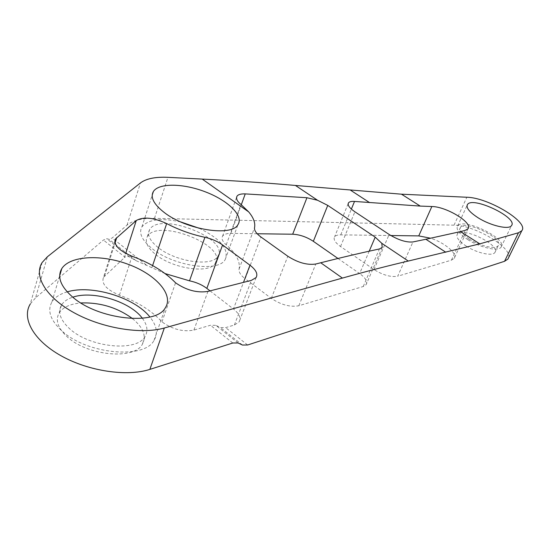 <?xml version="1.0" encoding="UTF-8"?>
<svg xmlns="http://www.w3.org/2000/svg" width="550" height="550" viewBox="0 0 550 550"><rect width="100%" height="100%" fill="white"/><g stroke="black" fill="none" stroke-linecap="round" stroke-linejoin="round"><path stroke-width="0.41" stroke-dasharray="2.75 2.06" d="M508.544 257.799C512.621 247.589 474.107 224.909 454.032 225.177L154.474 218.336C142.044 218.103 132.901 220.371 127.029 225.143L112.159 237.985L109.086 239.339L106.597 238.666L103.414 240.041L35.557 297.866L47.376 256.781M165.069 273.577L135.898 260.583L129.271 256.754L126.83 256.348L124.905 257.153L103.414 240.041M210.045 290.881L233.447 308.997L243.492 282.384M238.074 342.973L215.861 325.346L220.392 327.546L225.637 327.621L234.396 325.002L239.167 321.86C241.216 318.044 239.312 313.754 233.447 308.997M466.118 246.049C476.774 253.069 492.594 256.554 494.904 252.478C501.071 245.135 461.821 226.188 457.311 234.224C455.833 237.153 458.776 241.093 466.118 246.049M467.967 228.766L454.169 258.411L451.44 260.15L397.726 276.196L412.954 241.945M390.823 235.531L340.759 234.864C337.611 234.843 335.541 235.524 334.558 236.899C333.211 239.456 335.204 242.66 340.532 246.524L373.986 269.548C383.034 275.158 390.947 277.379 397.726 276.196M454.169 258.411C457.916 253.818 444.806 242.742 430.698 238.239M382.209 247.445L366.142 284.632L363.248 286.502L298.836 305.745C290.29 307.34 281.112 304.879 271.301 298.368L245.183 278.795L260.961 237.009M257.187 233.75L230.863 233.393C226.641 233.379 223.877 234.307 222.571 236.191C221.231 238.569 222.454 241.45 226.242 244.833C236.143 253.461 240.426 261.532 239.092 269.046C238.569 271.989 240.604 275.241 245.183 278.795M337.968 258.472L359.645 273.57L369.208 251.185M366.142 284.632C367.723 281.572 365.558 277.887 359.645 273.57M155.822 254.616C173.408 269.06 209.962 273.989 215.284 263.182C228.002 245.548 157.438 217.896 147.352 236.562C144.567 241.711 147.393 247.727 155.822 254.616M114.881 241.223L103.524 277.296C101.159 283.711 106.459 289.671 119.426 295.164C137.576 301.868 151.759 310.771 161.975 321.881C172.542 329.388 183.184 332.118 193.903 330.076L210.464 325.256L215.861 325.346M103.524 277.296L124.905 257.153M42.144 262.508L30.284 303.992L35.557 297.866M132.454 318.574C143.364 327.621 146.657 336.201 142.333 344.321C134.365 360.058 87.45 355.933 67.141 336.751C57.833 328.048 55.165 320.107 59.146 312.936C62.968 307.202 70.221 303.882 80.912 302.968M469.342 239.167C461.959 234.224 458.996 230.319 460.446 227.439C464.901 219.526 504.288 238.48 498.176 245.692C495.901 249.7 480.047 246.166 469.342 239.167M158.187 247.555C149.717 240.687 146.864 234.706 149.627 229.618C159.658 211.179 230.423 238.913 217.766 256.321C212.486 267.011 175.856 261.951 158.187 247.555M161.975 321.881L175.553 282.803M67.21 291.871C59.964 293.968 54.876 297.33 51.934 301.957C47.121 310.551 50.38 320.141 61.696 330.729C86.639 354.262 144.416 359.487 153.993 340.478C158.166 333.389 156.805 325.559 149.909 316.986M180.613 221.897C161.026 217.711 148.122 219.374 141.9 226.889C138.531 233.056 141.983 240.336 152.261 248.717C173.855 266.406 218.811 272.58 225.197 259.531C229.171 249.267 220.564 238.865 199.368 228.326M467.782 239.594C480.136 247.692 498.458 251.776 501.084 247.143C508.104 238.789 462.688 216.961 457.545 226.084C455.861 229.391 459.277 233.901 467.782 239.594M142.347 318.264C147.366 324.968 148.246 331.066 144.987 336.545C137.074 352.124 90.035 347.82 69.609 328.701C60.252 320.024 57.551 312.139 61.511 305.044C63.731 301.538 67.499 298.918 72.813 297.186M127.029 225.143L140.456 182.93M154.474 218.336L167.956 177.341M454.032 225.177L466.84 197.251M146.204 264.88L112.159 237.985M247.631 344.994L225.637 327.621M135.898 260.583L109.086 239.339M129.608 256.919L106.597 238.666M232.767 343.007L210.464 325.256M242.481 345.049L220.392 327.546M193.903 330.076L207.941 291.411M234.396 325.002L251.377 280.376M151.979 267.458L152.611 265.574M124.348 257.62L125.703 253.406M451.44 260.15L465.286 230.347M373.986 269.548L389.159 234.479M340.759 234.864L351.368 209.103M340.532 246.524L354.901 211.798M271.301 298.368L287.829 256.252M298.836 305.745L315.782 264.021M239.092 269.046L254.554 227.624M363.248 286.502L379.438 248.951M226.242 244.833L240.941 204.428M230.863 233.393L241.306 204.724M104.624 275.969L115.06 242.859M119.426 295.164L132.055 256.245M256.107 277.537L239.167 321.86M460.446 227.439L457.311 234.224M498.176 245.692L494.904 252.478M348.143 203.713L334.558 236.899M236.521 197.532L222.571 236.191M149.627 229.618L147.352 236.562M217.766 256.321L215.284 263.182M153.993 340.478L165.337 307.773M51.934 301.957L59.682 275.729M225.197 259.531L237.958 224.641M141.9 226.889L152.178 195.216M501.084 247.143L511.5 225.617M457.545 226.084L467.06 205.425M61.511 305.044L59.146 312.936M144.987 336.545L142.333 344.321"/><path stroke-width="0.82" d="M241.306 204.724L245.245 193.889L306.941 197.732L317.549 200.262L295.439 185.453C266.695 182.93 235.62 180.806 202.228 179.087L167.956 177.341C155.423 176.749 146.259 178.613 140.456 182.93L47.376 256.781L42.144 262.508C33.371 276.059 46.166 297.598 74.511 312.991C102.761 328.426 141.501 334.586 164.333 327.999L342.416 278.08L320.726 262.762L315.782 264.021C307.223 265.279 297.907 262.694 287.829 256.252L260.961 237.009C256.252 233.516 254.114 230.388 254.554 227.624C255.468 222.887 253.509 217.642 248.669 211.881L240.941 204.428C237.188 201.451 235.874 198.708 237.002 196.199L236.521 197.532M401.479 194.184L466.84 197.251C488.091 197.478 529.444 222.241 521.785 230.746L518.492 232.753L479.772 243.863L460.46 231.605L465.286 230.347L467.967 228.766C473.261 222.894 446.421 206.559 431.853 206.525L420.241 206.085L401.479 194.184L295.439 185.453M165.069 273.577L189.523 280.837L204.903 237.311C191.441 234.417 178.695 229.838 166.678 223.575C153.532 217.532 143.399 216.521 136.262 220.543L115.644 238.796C113.389 244.867 118.855 250.676 132.055 256.245C150.507 263.086 165.007 271.941 175.553 282.803C186.381 290.242 197.182 293.109 207.941 291.411L251.377 280.376L256.107 277.537C258.067 273.989 256.025 269.878 249.975 265.203L222.578 244.956C217.553 241.354 211.661 238.803 204.903 237.311M210.045 290.881L206.841 288.399C201.953 284.735 196.185 282.212 189.523 280.837M30.284 303.992C21.361 318.381 33.612 340.567 61.332 355.926C88.956 371.332 127.126 376.812 149.861 369.387L232.767 343.007L238.074 342.973L242.481 345.049L247.631 344.994L504.563 261.284L507.918 259.077L508.544 257.799M430.698 238.239L418.756 235.902L390.823 235.531M257.187 233.75L292.676 234.218L306.941 197.732M337.968 258.472L313.342 241.319C306.659 236.954 299.771 234.589 292.676 234.218M72.071 296.56C97.611 319.777 156.021 325.937 165.337 307.773C173.951 294.821 156.166 274.773 128.954 264.591C101.881 254.203 70.091 255.496 61.786 268.606C57.056 276.801 60.486 286.117 72.071 296.56M164.285 212.527C186.416 229.914 231.846 236.906 237.958 224.641C243.822 215.951 228.422 200.791 206.133 192.149C183.934 183.363 159.012 182.71 153.388 191.496C150.123 197.278 153.752 204.291 164.285 212.527M245.245 193.889C240.9 193.751 238.15 194.521 237.002 196.199M342.416 278.08C366.554 271.336 388.506 265.664 408.272 261.051L479.772 243.863M369.208 251.185L375.203 237.146L381.81 243.327L382.209 247.445L379.438 248.951C361.536 252.78 341.962 257.386 320.726 262.762M375.203 237.146L327.752 205.397L317.549 200.262M445.823 252.251L425.865 239.257L412.954 241.945C406.326 242.557 398.399 240.075 389.159 234.479L354.901 211.798C349.436 208.017 347.304 205.033 348.501 202.847C349.408 201.685 351.416 201.218 354.523 201.444L420.241 206.085M478.012 217.724C490.566 225.734 508.984 230.003 511.5 225.617C518.32 217.731 472.395 195.903 467.459 204.552C465.857 207.701 469.37 212.087 478.012 217.724M80.912 302.968C100.107 302.294 117.287 307.498 132.454 318.574M425.865 239.257L460.46 231.605M149.909 316.986C134.681 297.564 91.747 284.35 67.21 291.871M199.368 228.326L180.613 221.897M72.813 297.186C92.922 290.132 130.309 301.599 142.347 318.264M248.669 211.881L202.228 179.087M408.272 261.051L381.81 243.327M369.607 202.62L350.611 190.252M504.563 261.284L518.492 232.753M149.861 369.387L164.333 327.999M243.492 282.384L249.975 265.203M206.841 288.399L222.578 244.956M152.611 265.574L166.678 223.575M125.703 253.406L136.262 220.543M418.756 235.902L431.853 206.525M351.368 209.103L354.523 201.444M313.342 241.319L327.752 205.397M115.06 242.859L116.731 237.559M521.785 230.746L507.918 259.077M348.501 202.847L348.143 203.713M115.644 238.796L114.881 241.223M59.682 275.729L61.786 268.606M152.178 195.216L153.388 191.496M467.06 205.425L467.459 204.552"/></g></svg>
